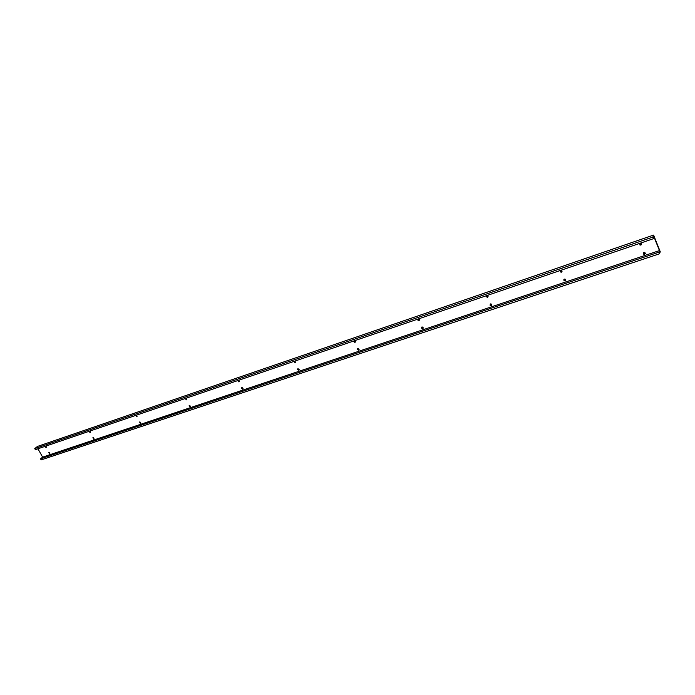 <?xml version="1.0" encoding="UTF-8"?>
<svg xmlns="http://www.w3.org/2000/svg" width="695" height="695" viewBox="0 0 695 695"><rect width="100%" height="100%" fill="white"/><g stroke="black" fill="none" stroke-linecap="round" stroke-linejoin="round"><path stroke-width="1.04" d="M49.831 453.609L48.919 452.532M49.562 453.905L48.806 452.549L49.562 453.905M49.336 452.636L49.805 453.192M49.18 452.567L49.849 453.349M93.947 438.814L92.974 437.694M93.66 439.11L92.887 437.72L93.66 439.11M93.382 437.763L93.938 438.406M93.243 437.746L93.964 438.528M140.677 423.142L139.643 421.987M140.364 423.446L139.591 422.004L140.364 423.446M140.051 422.021L140.685 422.734M139.904 422.065L140.703 422.829M190.256 406.506L189.153 405.324M189.926 406.818L189.144 405.333L189.926 406.818M189.509 405.315L190.282 406.089M189.405 405.446L190.291 406.149M242.963 388.818L241.791 387.619L241.443 387.975L241.825 387.602L242.981 388.774L242.607 389.148L241.443 387.975M242.199 387.619L243.007 388.383M242.025 387.793L243.007 388.409M299.111 369.966L297.834 368.758M298.72 370.322L297.486 369.236L297.929 368.724L299.154 369.81L298.72 370.322M298.233 368.845L299.137 369.531M298.068 369.01L299.154 369.497M359.037 349.846L357.647 348.647M358.603 350.237L357.308 349.281L357.803 348.577L359.098 349.524L358.603 350.237M358.09 348.603L359.02 349.411M358.203 348.543L357.882 349.012L359.063 349.29M423.133 328.309L421.578 327.684L421.622 327.154M422.656 328.752L421.335 327.997L421.856 327.024L423.177 327.771L422.656 328.752M422.056 327.102L423.073 327.875M422.282 326.989L421.882 327.649L422.76 328.153L423.125 327.632M491.869 305.201L490.253 304.897L490.184 304.123M491.322 305.713L490.045 305.201L490.522 303.915L491.799 304.427L491.322 305.713M490.618 304.062L490.653 304.601L491.756 304.784M491.009 303.88L490.54 304.766L491.4 305.105L491.765 304.367M565.756 280.337L564.105 280.354L563.871 279.399M565.131 280.962L563.949 280.658L564.331 279.077L565.513 279.373L565.131 280.962M564.305 279.32L564.462 279.981L565.574 279.946M564.974 279.06L564.366 280.146L565.157 280.346L565.4 279.268M645.394 253.484L643.718 253.84L643.266 252.806M644.673 254.274L643.605 254.135L643.874 252.32L644.943 252.45L644.673 254.274M643.7 252.693L643.996 253.397L645.125 253.145M644.126 252.346L643.935 253.562L644.647 253.658L644.83 252.441L644.126 252.346M46.287 447.302L45.366 446.259M45.488 446.216L46.018 447.597L45.071 446.372M45.792 446.32L46.261 446.885M45.635 446.251L46.304 447.05M90.367 432.307L89.386 431.239M89.551 431.178L90.081 432.603L89.09 431.369M89.811 431.248L90.359 431.899M89.664 431.23L90.385 432.021M137.054 416.418L136.012 415.315M136.237 415.245L136.75 416.713L135.768 415.402M136.437 415.297L137.071 416.01M136.29 415.332L137.089 416.096M186.608 399.547L185.496 398.426M185.774 398.331L186.277 399.86L185.278 398.504M185.878 398.348L186.642 399.139M185.765 398.478L186.651 399.191M239.288 381.607L238.09 380.469M238.437 380.356L239.306 381.572L238.932 381.937L237.916 380.53M238.55 380.373L239.332 381.181M238.359 380.573L239.341 381.208M295.41 362.495L294.124 361.348M294.532 361.2L295.462 362.347L295.028 362.851L293.976 361.391M294.584 361.235L295.436 362.06M294.619 361.218L295.453 362.026M355.319 342.088L353.92 340.932M354.415 340.759L355.388 341.766L354.893 342.47L353.599 341.506L353.825 340.967M354.381 340.828L355.301 341.653M354.502 340.767L354.172 341.236L355.354 341.523M419.406 320.247L417.886 319.101M418.477 318.892L419.45 319.691L418.929 320.673L417.608 319.917L417.843 319.109M418.338 319.022L419.346 319.813M418.572 318.901L418.164 319.578L419.042 320.082L419.406 319.561M488.133 296.8L486.526 296.496L486.465 295.696M487.16 295.445L488.072 296.001L487.595 297.304L486.318 296.8L486.483 295.679M486.9 295.644L486.926 296.2L488.02 296.383M487.308 295.462L486.821 296.365L487.673 296.704L488.038 295.948M562.029 271.571L560.396 271.597L560.153 270.607M561.004 270.242L561.777 270.581L561.404 272.188L560.231 271.901L560.266 270.494M560.587 270.537L560.743 271.224L561.847 271.189M561.317 270.294L560.657 271.38L561.438 271.571L561.647 270.468M641.685 244.327L640.026 244.692L639.565 243.615M640.599 243.068L641.216 243.259L640.964 245.109L639.913 244.979L639.8 243.346M640.008 243.511L640.303 244.249L641.424 243.988M640.416 243.172L640.243 244.405L640.946 244.484L641.12 243.259L640.416 243.172M658.912 252.189L659.546 253.771L660.25 251.712L653.595 235.084L652.857 237.073L34.75 448.596L35.358 449.674L653.5 238.672L654.065 237.108L659.459 250.582L658.912 252.189L40.536 458.839L42.638 457.128L37.938 448.796M659.459 250.582L42.638 457.128M652.857 237.073L653.5 238.672M659.546 253.771L41.144 459.916L40.536 458.839M34.75 448.596L37.478 446.425L653.595 235.084"/></g></svg>
